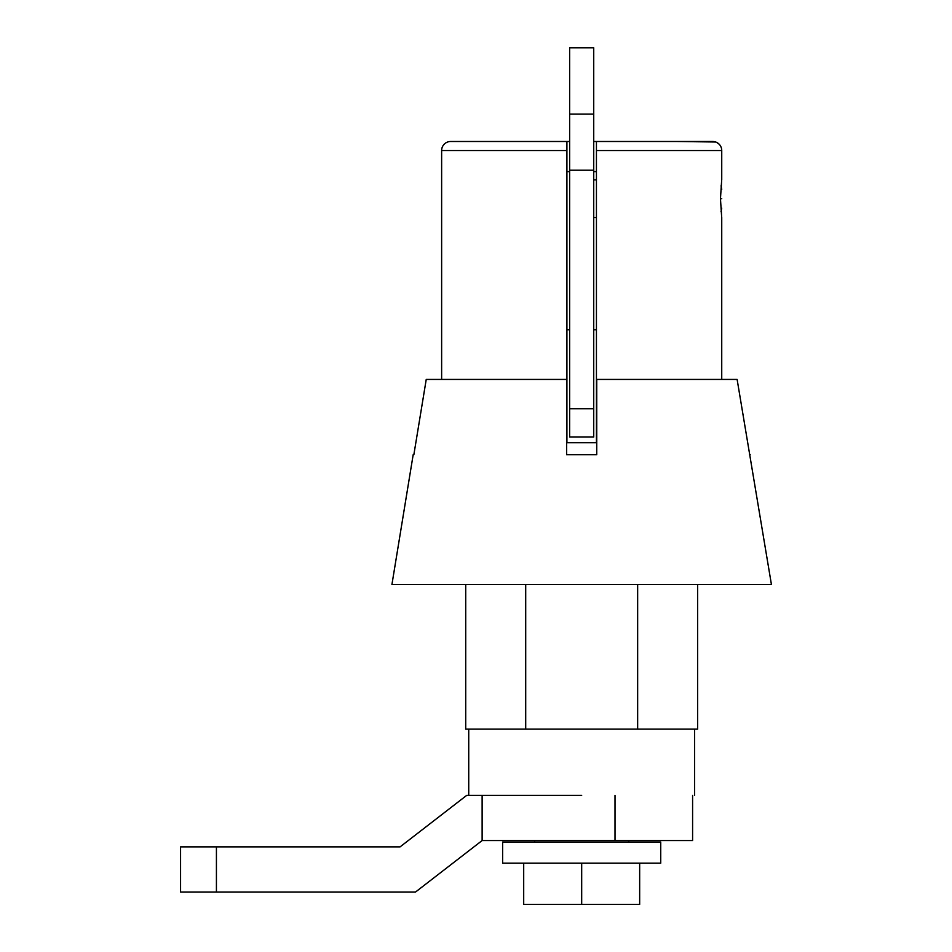 <?xml version="1.0" encoding="UTF-8"?>
<svg xmlns="http://www.w3.org/2000/svg" width="952" height="952" viewBox="0 0 952 952"><rect width="100%" height="100%" fill="white"/><g stroke="black" fill="none" stroke-linecap="round" stroke-linejoin="round"><path stroke-width="1.43" d="M721.735 198.718C721.735 209.892 721.735 209.892 721.735 198.718C721.735 187.544 721.735 187.544 721.735 198.718M569.629 47.826L593.727 47.826L569.629 47.6L569.629 437.016L593.727 437.016L593.727 408.777L569.629 408.777M593.727 47.826L593.727 114.085L569.629 114.085M569.629 170.218L593.727 170.218L593.727 408.777M593.727 170.218L593.727 114.085M721.318 210.904L721.64 216.818M721.652 216.961L720.462 198.718L721.652 180.487M721.735 217.544L721.735 379.432L737.122 379.432L771.429 584.54L391.927 584.54L413.18 454.723L413.858 454.723L413.18 454.723M721.735 179.892L721.735 150.535A9.032 9.032 0 0 0 712.691 141.491L593.727 141.491M721.735 150.535L596.44 150.535L596.44 141.491L596.44 442.68L566.916 442.68L566.916 141.491L450.665 141.491A9.032 9.032 0 0 0 441.633 150.535L441.633 320.336M737.122 379.432L596.737 379.432L596.737 454.723L596.737 379.432L720.914 379.432M750.176 454.723L749.51 454.723M596.737 454.723L566.618 454.723L566.618 379.432L566.618 454.723M413.858 454.723L426.234 379.432L566.618 379.432L442.442 379.432M581.684 795.372L466.706 795.372L400.078 846.875L180.571 846.875L180.571 892.048L216.425 892.048L216.425 846.875M675.872 141.491L715.654 141.991M569.629 141.491L566.916 141.491L566.916 150.535L441.633 150.535A9.032 9.032 0 0 1 450.665 141.491M596.44 171.61L593.727 171.61M569.629 171.61L566.916 171.61M719.069 144.133L716.725 142.443M721.64 180.606L721.318 186.544M721.735 217.389L721.735 320.336M596.44 329.737L593.727 329.737M569.629 329.737L566.916 329.737M426.234 379.432L441.633 379.432L441.633 171.61M525.706 584.54L525.706 729.113L465.718 729.113L465.718 584.54M525.706 729.113L637.65 729.113L637.65 584.54M637.65 729.113L697.637 729.113L697.637 584.54M534.619 840.545L534.619 842.056M628.736 842.056L628.736 840.545M692.592 795.372L692.592 840.545L615.016 840.545L615.016 795.372M482.128 795.372L482.128 840.545L415.5 892.048L216.425 892.048M482.128 840.545L615.016 840.545M502.62 842.056L660.736 842.056L660.736 863.143L502.62 863.143L502.62 842.056M523.695 863.143L523.695 904.4L581.684 904.4L581.684 863.143M581.684 904.4L639.661 904.4L639.661 863.143M721.057 211.63L721.735 208.131M593.727 179.892L596.44 179.892M593.727 217.544L596.44 217.544M721.057 185.819L721.735 189.305M694.627 729.113L694.627 795.372M468.729 729.113L468.729 795.372"/></g></svg>
